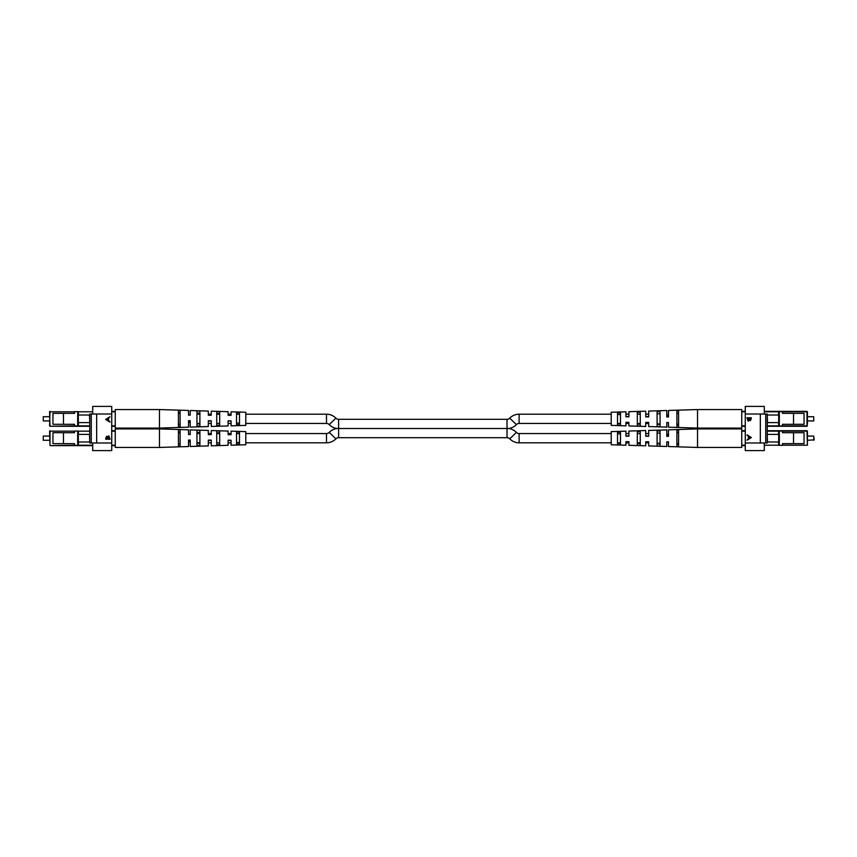 <?xml version="1.0" encoding="UTF-8"?>
<svg xmlns="http://www.w3.org/2000/svg" width="857" height="857" viewBox="0 0 857 857"><rect width="100%" height="100%" fill="white"/><g stroke="black" fill="none" stroke-linecap="round" stroke-linejoin="round"><path stroke-width="1.29" d="M611.212 442.812L519.128 442.812A13.048 13.048 0 0 1 509.744 438.838A3.792 3.792 0 0 0 507.023 437.681L338.611 437.681A3.792 3.792 0 0 0 335.88 438.838A13.048 13.048 0 0 1 326.496 442.812L245.788 442.812M611.212 414.188L519.128 414.188A13.048 13.048 0 0 0 509.744 418.162A3.792 3.792 0 0 1 507.023 419.319L338.611 419.319A3.792 3.792 0 0 1 335.88 418.162L329.227 424.601A13.048 13.048 0 0 0 337.133 428.5L338.611 428.5L337.133 428.5A13.048 13.048 0 0 0 329.227 432.399A3.792 3.792 0 0 1 326.496 433.556L245.788 433.556M335.88 418.162A13.048 13.048 0 0 0 326.496 414.188L245.788 414.188M329.227 424.601A3.792 3.792 0 0 0 326.496 423.444L245.788 423.444M338.611 437.681L338.611 428.5L508.501 428.5A13.048 13.048 0 0 1 516.407 432.399A3.792 3.792 0 0 0 519.128 433.556L611.212 433.556M508.501 428.5A13.048 13.048 0 0 0 516.407 424.601A3.792 3.792 0 0 1 519.128 423.444L611.212 423.444M239.478 433.556L236.521 433.556M231.058 433.556L228.101 433.556M216.735 433.449L219.681 433.513L216.735 433.556M211.261 433.556L208.315 433.556M199.895 433.556L196.949 433.556M231.058 442.812L228.101 442.812M219.681 442.812L216.735 442.812M211.261 442.812L208.315 442.812M199.895 442.812L196.949 442.812M239.478 414.188L236.521 414.188M231.058 414.188L228.101 414.188M219.681 414.188L216.735 414.188M211.261 414.188L208.315 414.188M199.895 414.188L196.949 414.188M231.058 423.444L228.101 423.444M216.735 423.551L219.681 423.487L216.735 423.444M211.261 423.444L208.315 423.444M199.895 423.444L196.949 423.444M617.522 442.812L620.479 442.812M625.942 442.812L628.899 442.812M637.319 442.812L640.265 442.812M645.739 442.812L648.685 442.812L648.685 441.773L648.685 445.919L666.789 446.486L666.789 441.848L668.471 441.858L668.471 446.54L697.523 447.45L697.523 428.918L741.734 428.918L741.734 430.728L745.269 430.728M645.739 436.02L648.685 436.031L648.685 433.556L645.739 433.556M625.942 433.556L628.899 433.556M640.265 433.449L637.319 433.513L640.265 433.556M617.522 423.444L620.479 423.444M625.942 423.444L628.899 423.444M640.265 423.551L637.319 423.487L640.265 423.444M645.739 423.444L648.685 423.444L648.685 422.415L648.685 426.55L666.789 427.118L666.789 422.48L668.471 422.49L668.471 427.172L697.523 428.082L697.523 409.55L741.734 409.55L741.734 411.36L745.269 411.36M645.739 414.188L648.685 414.188L648.685 416.663L645.739 416.652M625.942 414.188L628.899 414.188M637.319 414.188L640.265 414.188M813.732 440.284L813.732 436.074L814.15 439.866L807.412 440.284L807.412 443.658L807.412 431.157L807.412 443.658M779.302 441.976L779.302 445.34L778.724 445.34L778.499 441.976M782.473 445.212L807.412 445.212L806.994 431.157L782.473 431.157M745.269 445.64L741.734 445.64L745.269 445.64M745.269 435.656L745.269 440.712M767.251 430.728L806.994 430.728M697.523 447.45L741.734 447.45L741.734 430.728M807.412 432.71L807.412 436.074L813.732 436.074M793.518 432.71L793.518 443.658L804.048 443.658L804.048 432.71L782.473 432.71L782.473 431.028L779.302 431.028L779.302 434.392M779.302 445.34L782.473 445.34L782.473 443.658L793.518 443.658M778.499 434.392L778.724 431.028L779.302 431.028M778.681 441.976L778.681 434.392L779.334 434.392L779.334 441.976L767.497 441.976L767.251 434.392M778.681 434.392L767.497 434.392M637.319 442.855L640.265 442.908M676.891 443.626L678.573 443.658M657.105 443.24L660.051 443.305M668.471 434.778L666.789 434.778M611.212 431.66L611.212 444.751L625.942 445.212L625.942 441.687L628.899 441.698L628.899 445.308L645.739 445.833L645.739 441.762L648.685 441.773M611.212 431.617L625.942 431.157L625.942 436.17L628.899 436.181L628.899 431.06L645.739 430.535L645.739 436.245L648.685 436.256L648.685 430.45L666.789 429.882L666.789 436.331L668.471 436.331L668.471 429.828L697.523 428.918M668.471 434.51L666.789 434.52M678.573 446.668L678.573 430.332L676.891 430.385L676.891 446.615L678.573 446.668M660.051 446.068L660.051 430.932L657.105 431.028L657.105 445.972L660.051 446.068M640.265 445.404L640.265 431.585L637.319 431.692L637.319 445.308L640.265 445.404M620.479 444.74L620.479 432.249L617.522 432.357L617.522 444.644L620.479 444.74M666.789 436.063L668.471 436.074M625.942 435.977L628.899 435.977M678.573 432.71L676.891 432.742M676.891 444.258L678.573 444.29M660.051 433.064L657.105 433.128M657.105 443.872L660.051 443.937M637.319 443.487L640.265 443.54M620.479 433.846L617.522 433.91M617.522 443.09L620.479 443.155M807.412 424.29L807.412 411.788L807.412 424.29M813.732 416.716L813.732 420.926L813.732 416.716L807.412 416.716L807.412 413.342M779.302 422.608L779.302 425.972L778.724 425.972L778.499 422.608M806.994 426.272L767.251 426.272L806.994 426.272L806.994 411.788L782.473 411.788M745.269 426.272L741.734 426.272L745.269 426.272M745.269 416.288L745.269 421.344M764.294 411.36L806.994 411.36M697.523 428.082L741.734 428.082L741.734 411.36M793.518 413.342L793.518 424.29L804.048 424.29L804.048 413.342L782.473 413.342L782.473 411.66L779.302 411.66L779.302 415.024M779.302 425.972L782.473 425.972L782.473 424.29L793.518 424.29M778.499 415.024L778.724 411.66L779.302 411.66M778.681 422.608L778.681 415.024L779.334 415.024L779.334 422.608L767.497 422.608L767.251 415.024M778.681 415.024L767.497 415.024M676.891 424.258L678.573 424.29M657.105 423.872L660.051 423.936M668.471 415.409L666.789 415.409M697.523 409.55L668.471 410.46L668.471 416.963L666.789 416.963L666.789 410.514L648.685 411.081L648.685 416.888L645.739 416.877L645.739 411.167L628.899 411.692L628.899 416.813L625.942 416.802L625.942 411.788L611.212 412.249L611.212 425.383L625.942 425.843L625.942 422.319L628.899 422.33L628.899 425.94L645.739 426.465L645.739 422.394L648.685 422.415M668.471 415.142L666.789 415.152M678.573 427.3L678.573 410.964L676.891 411.017L676.891 427.247L678.573 427.3M660.051 426.7L660.051 411.564L657.105 411.66L657.105 426.604L660.051 426.7M640.265 426.047L640.265 412.228L637.319 412.324L637.319 425.94L640.265 426.047M620.479 425.383L620.479 412.892L617.522 412.988L617.522 425.276L620.479 425.383M666.789 416.695L668.471 416.706M625.942 416.609L628.899 416.609M678.573 413.342L676.891 413.374M676.891 424.89L678.573 424.922M660.051 413.695L657.105 413.76M657.105 424.504L660.051 424.569M640.265 414.092L637.319 414.145M637.319 424.119L640.265 424.183M620.479 414.477L617.522 414.542M617.522 423.722L620.479 423.787M746.918 417.777L751.278 417.777L751.278 418.88L750.196 420.68L749.275 420.026L748.161 421.119L746.918 417.777M764.294 442.983L764.294 450.6L745.269 450.6L745.269 442.983L767.251 442.983L767.251 414.017L745.269 414.017L745.269 406.4L764.294 406.4L764.294 414.017M745.269 442.983L745.269 414.017M751.375 437.552L747.068 440.209L748.45 438.838L748.45 436.299L747.068 434.895L751.375 437.552M748.429 421.119L747.197 417.777L751.278 417.777M750.464 420.68L749.275 420.026M748.161 420.616L749.211 419.684L749.254 418.28L747.368 418.28L748.161 420.616L748.986 418.28M750.196 420.176L751.107 418.28L749.436 418.28L750.196 420.176L750.828 418.28M747.336 439.662L748.45 438.838M748.718 438.838L748.45 436.299M748.718 436.299L747.068 435.442M748.889 438.57L750.807 437.584L748.889 436.567L748.889 438.57L750.539 437.584L748.889 436.567M43.268 420.926L43.268 416.716L43.268 420.926L49.588 420.926M77.698 415.024L77.698 411.66L78.276 411.66L78.501 415.024M74.527 411.788L49.588 411.788L50.006 426.272L74.527 425.843M111.731 411.36L115.266 411.36L111.731 411.36M111.731 421.344L111.731 416.288M190.211 410.567L190.211 415.152L188.529 415.142L188.529 410.46L159.477 409.55L115.266 409.55L115.266 426.272L111.731 426.272M89.749 426.272L50.006 426.272M50.006 411.36L49.588 425.843M63.482 424.29L63.482 413.342L52.952 413.342L52.952 424.29L74.527 424.29L74.527 425.972L77.698 425.972L77.698 422.608M77.698 411.66L74.527 411.66L74.527 413.342L63.482 413.342M78.501 422.608L78.276 425.972L77.698 425.972M78.319 415.024L78.319 422.608L77.666 422.608L77.666 415.024L89.503 415.024L89.749 422.608M78.319 422.608L89.503 422.608M159.477 409.55L159.477 428.082L115.266 428.082L115.266 426.272M219.681 414.145L216.735 414.092M180.109 413.374L178.427 413.342M199.895 413.76L196.949 413.695M188.529 422.222L190.211 422.222M245.788 425.34L245.788 412.249L231.058 411.788L231.058 415.313L228.101 415.302L228.101 411.692L211.261 411.167L211.261 415.238L208.315 415.227L208.315 411.081L190.211 410.514M245.788 425.383L231.058 425.843L231.058 420.83L228.101 420.819L228.101 425.94L211.261 426.465L211.261 420.755L208.315 420.744L208.315 426.55L190.211 427.118L190.211 420.669L188.529 420.669L188.529 427.172L159.477 428.082M188.529 422.49L190.211 422.48M178.427 410.332L178.427 426.668L180.109 426.615L180.109 410.385L178.427 410.332M196.949 410.932L196.949 426.068L199.895 425.972L199.895 411.028L196.949 410.932M216.735 411.596L216.735 425.415L219.681 425.308L219.681 411.692L216.735 411.596M236.521 412.26L236.521 424.751L239.478 424.644L239.478 412.356L236.521 412.26M190.211 420.937L188.529 420.926M211.261 420.98L208.315 420.969M231.058 421.023L228.101 421.023M178.427 424.29L180.109 424.258M180.109 412.742L178.427 412.71M196.949 423.936L199.895 423.872M199.895 413.128L196.949 413.063M219.681 413.513L216.735 413.46M236.521 423.154L239.478 423.09M239.478 413.91L236.521 413.845M43.268 440.284L43.268 436.074L43.268 440.284L49.588 440.284M77.698 434.392L77.698 431.028L78.276 431.028L78.501 434.392M74.527 431.157L49.588 431.157L50.006 445.64L74.527 445.212M111.731 430.728L115.266 430.728L111.731 430.728M111.731 440.712L111.731 435.656M190.211 429.935L190.211 434.52L188.529 434.51L188.529 429.828L159.477 428.918L115.266 428.918L115.266 445.64L111.731 445.64M92.706 445.64L50.006 445.64L50.006 430.728M63.482 443.658L63.482 432.71L52.952 432.71L52.952 443.658L74.527 443.658L74.527 445.34L77.698 445.34L77.698 441.976M77.698 431.028L74.527 431.028L74.527 432.71L63.482 432.71M78.501 441.976L78.276 445.34L77.698 445.34M78.319 434.392L78.319 441.976L77.666 441.976L77.666 434.392L89.503 434.392L89.749 441.976M78.319 441.976L89.503 441.976M159.477 428.918L159.477 447.45L115.266 447.45L115.266 445.64M180.109 432.742L178.427 432.71M199.895 433.128L196.949 433.064M188.529 441.591L190.211 441.591M159.477 447.45L188.529 446.54L188.529 440.037L190.211 440.037L190.211 446.486L208.315 445.919L208.315 440.112L211.261 440.123L211.261 445.833L228.101 445.308L228.101 440.187L231.058 440.198L231.058 445.212L245.788 444.751L245.788 431.617L231.058 431.157L231.058 434.681L228.101 434.67L228.101 431.06L211.261 430.535L211.261 434.606L208.315 434.585L208.315 430.45L190.211 429.882M188.529 441.858L190.211 441.848M178.427 429.7L178.427 446.036L180.109 445.983L180.109 429.753L178.427 429.7M196.949 430.3L196.949 445.436L199.895 445.34L199.895 430.396L196.949 430.3M216.735 430.953L216.735 444.772L219.681 444.676L219.681 431.06L216.735 430.953M236.521 431.617L236.521 444.108L239.478 444.012L239.478 431.724L236.521 431.617M190.211 440.305L188.529 440.294M211.261 440.348L208.315 440.337M231.058 440.391L228.101 440.391M178.427 443.658L180.109 443.626M180.109 432.11L178.427 432.078M196.949 443.305L199.895 443.24M199.895 432.496L196.949 432.431M216.735 442.908L219.681 442.855M219.681 432.881L216.735 432.817M236.521 442.523L239.478 442.458M239.478 433.278L236.521 433.214M110.082 439.223L105.722 439.223L105.722 438.12L106.804 436.32L107.725 436.974L108.839 435.881L110.082 439.223M92.706 414.017L92.706 406.4L111.731 406.4L111.731 414.017L89.749 414.017L89.749 442.983L111.731 442.983L111.731 450.6L92.706 450.6L92.706 442.983M111.731 414.017L111.731 442.983M105.625 419.448L109.932 416.791L108.55 418.162L108.55 420.701L109.932 422.105L105.625 419.448M108.571 435.881L109.803 439.223L105.722 439.223M106.536 436.32L107.725 436.974M108.839 436.384L107.789 437.316L107.746 438.72L109.632 438.72L108.839 436.384L108.014 438.72M106.804 436.824L105.893 438.72L107.564 438.72L106.804 436.824L106.172 438.72M109.664 417.338L108.55 418.162M108.282 418.162L108.55 420.701M108.282 420.701L109.932 421.558M108.111 418.43L106.193 419.416L108.111 420.433L108.111 418.43L106.461 419.416L108.111 420.433M335.88 438.838L329.227 432.399M326.496 414.188L326.496 423.444M509.744 438.838L516.407 432.399M519.128 442.812L519.128 433.556M509.744 418.162L516.407 424.601M507.023 419.319L507.023 437.681M326.496 442.812L326.496 433.556M519.128 414.188L519.128 423.444M338.611 419.319L338.611 428.5M741.734 445.212L745.269 445.212M764.294 445.212L778.724 445.212M778.724 431.157L767.251 431.157M745.269 431.157L741.734 431.157M741.734 425.843L745.269 425.843M767.251 425.843L778.724 425.843M782.473 425.843L807.412 425.843M778.724 411.788L764.294 411.788M745.269 411.788L741.734 411.788M760.33 442.983L760.33 414.017M765.719 442.983L765.719 414.017M115.266 411.788L111.731 411.788M92.706 411.788L78.276 411.788M78.276 425.843L89.749 425.843M111.731 425.843L115.266 425.843M115.266 431.157L111.731 431.157M89.749 431.157L78.276 431.157M78.276 445.212L92.706 445.212M111.731 445.212L115.266 445.212M96.67 414.017L96.67 442.983M91.281 414.017L91.281 442.983M813.732 420.926L807.412 420.926M43.268 416.716L49.588 416.716M43.268 436.074L49.588 436.074"/></g></svg>

